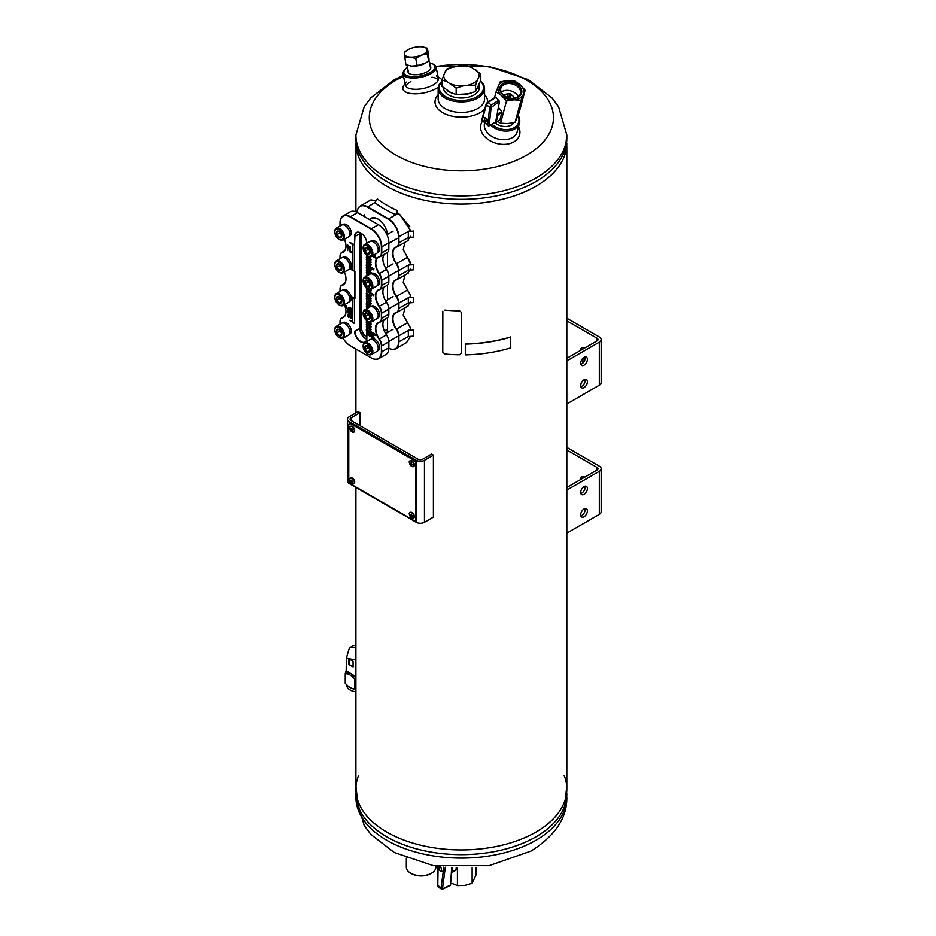 <?xml version="1.0" encoding="UTF-8"?>
<svg xmlns="http://www.w3.org/2000/svg" width="936" height="936" viewBox="0 0 936 936"><rect width="100%" height="100%" fill="white"/><g stroke="black" fill="none" stroke-linecap="round" stroke-linejoin="round"><path stroke-width="1.4" d="M566.83 143.196A105.464 60.887 180 0 1 461.366 204.083A105.464 60.887 180 0 1 355.902 143.196M566.83 146.648L566.83 789.025A105.464 60.887 180 0 1 461.366 849.911A105.464 60.887 180 0 1 355.902 789.025L355.902 487.457M566.83 533.146L599.332 514.379A6.33 3.65 -0 0 0 601.181 511.793L601.181 468.737A6.33 3.65 180 0 1 599.332 471.323L566.83 490.09M566.83 449.982L597.098 467.45A3.159 1.825 180 0 1 598.022 468.737A3.159 1.825 180 0 1 597.098 470.036L566.83 487.504M566.83 447.396L599.332 466.151A6.33 3.65 180 0 1 601.181 468.737M582.929 478.214A5.803 3.346 60 0 1 583.233 476.588M585.14 486.79A5.803 3.346 60 0 1 584.789 486.603A5.803 3.346 60 0 1 584.45 486.404M580.683 479.501A5.803 3.346 60 0 1 581.888 476.845A5.803 3.346 60 0 1 584.789 477.138M587.399 510.939A4.75 2.738 120 0 0 586.416 508.763A4.75 2.738 120 0 0 581.665 511.501A4.75 2.738 120 0 0 581.665 516.976A4.75 2.738 120 0 0 585.328 515.713A4.75 2.738 120 0 0 587.399 510.939M587.399 488.545A4.75 2.738 120 0 0 586.416 486.369A4.75 2.738 120 0 0 581.665 489.107A4.75 2.738 120 0 0 581.665 494.594A4.75 2.738 120 0 0 585.328 493.319A4.75 2.738 120 0 0 587.399 488.545M580.835 515.853A4.75 2.738 120 0 0 585.164 509.64A4.75 2.738 120 0 0 585.012 508.599M580.835 493.459A4.75 2.738 120 0 0 585.164 487.258A4.75 2.738 120 0 0 585.012 486.217M566.83 403.966L599.332 385.199A6.33 3.65 0 0 0 601.181 382.613L601.181 339.557A6.33 3.65 180 0 1 599.332 342.143L566.83 360.91M566.83 320.802L597.098 338.27A3.159 1.825 180 0 1 598.022 339.557A3.159 1.825 180 0 1 597.098 340.856L566.83 358.324M566.83 318.217L599.332 336.983A6.33 3.65 180 0 1 601.181 339.557M582.929 349.034A5.803 3.346 60 0 1 583.233 347.408M582.929 363.016L582.929 358.301M580.683 350.321A5.803 3.346 60 0 1 581.888 347.665A5.803 3.346 60 0 1 584.789 347.958M587.399 381.759A4.75 2.738 120 0 0 586.416 379.583A4.75 2.738 120 0 0 581.665 382.321A4.75 2.738 120 0 0 581.665 387.808A4.75 2.738 120 0 0 585.328 386.533A4.75 2.738 120 0 0 587.399 381.759M587.399 359.365A4.75 2.738 120 0 0 586.416 357.201A4.75 2.738 120 0 0 581.665 359.939A4.75 2.738 120 0 0 581.665 365.414A4.75 2.738 120 0 0 585.328 364.139A4.75 2.738 120 0 0 587.399 359.365M580.835 386.673A4.75 2.738 120 0 0 585.164 380.461A4.75 2.738 120 0 0 585.012 379.419M580.835 364.279A4.75 2.738 120 0 0 585.164 358.079A4.75 2.738 120 0 0 585.012 357.037M408.108 70.645A11.63 4.75 -11.6 0 0 409.699 73.78A11.63 4.75 -11.6 0 0 427.307 71.686A11.63 4.75 -11.6 0 0 429.916 69.638A11.63 4.75 -11.6 0 0 430.15 66.128M407.429 67.369A15.818 6.458 -11.6 0 0 404.925 69.568A15.818 6.458 -11.6 0 0 410.693 76.483A15.818 6.458 -11.6 0 0 430.174 72.458A15.818 6.458 -11.6 0 0 432.654 63.894A15.818 6.458 -11.6 0 0 429.484 62.852M404.925 69.568L404.153 70.516A16.871 6.891 -11.6 0 0 403.03 73.885A16.871 6.891 -11.6 0 0 413.724 78.051A16.871 6.891 -11.6 0 0 431.086 73.593A16.871 6.891 -11.6 0 0 436.094 67.123A16.871 6.891 -11.6 0 0 433.731 64.455L432.654 63.894M441.944 81.537A22.148 12.788 0 0 0 461.67 100.468A22.148 12.788 0 0 0 480.484 81.233M478.986 85.749A17.924 10.354 180 0 1 474.049 95.004A17.924 10.354 180 0 1 448.695 95.004L448.695 95.004A17.924 10.354 180 0 1 443.442 87.656M441.944 81.221A23.201 13.396 0 0 0 438.165 88.546A23.201 13.396 0 0 0 461.366 101.942A23.201 13.396 0 0 0 484.567 88.546A23.201 13.396 0 0 0 480.566 81.022M438.165 94.723A26.36 15.222 0 0 0 449.058 115.409A26.36 15.222 0 0 0 484.789 108.939M487.726 102.012A26.36 15.222 0 0 0 484.567 94.723M438.165 88.546L438.165 99.052A23.201 13.396 0 0 0 461.366 112.449A23.201 13.396 0 0 0 484.567 99.052L484.567 88.546M482.555 121.107A20.03 14.169 15 0 0 499.52 144.039A20.03 14.169 15 0 0 518.521 126.723M484.497 123.341A16.871 11.934 15 0 0 498.01 138.973A16.871 11.934 15 0 0 517.175 131.754L519.48 123.142A16.871 11.934 15 0 0 518.064 115.35M410.869 81.549A16.871 6.891 -11.6 0 0 405.99 86.498M438.317 79.876A16.871 6.891 -11.6 0 0 431.882 77.243M405.042 83.702L403.919 85.223A20.03 8.178 -11.6 0 0 413.232 93.764A20.03 8.178 -11.6 0 0 438.294 87.142M441.944 80.25A20.03 8.178 -11.6 0 0 439.721 77.899L438.095 76.939M406.224 82.087A16.871 6.891 -11.6 0 0 405.335 85.153A16.871 6.891 -11.6 0 0 423.248 88.511A16.871 6.891 -11.6 0 0 438.399 78.39A16.871 6.891 -11.6 0 0 436.375 75.91M494.957 122.628A11.63 8.225 15 0 0 513.899 122.686M491.985 124.336A15.818 11.185 15 0 0 511.618 128.77A15.818 11.185 15 0 0 517.877 115.83M490.651 125.108A16.871 11.934 15 0 0 507.499 131.052A16.871 11.934 15 0 0 519.48 123.142M358.546 775.488A105.464 60.887 0 0 0 358.032 776.868A105.464 60.887 0 0 0 411.442 842.657A105.464 60.887 0 0 0 535.942 832.081A105.464 60.887 0 0 0 564.712 776.868A105.464 60.887 0 0 0 564.197 775.488M355.902 785.561L358.032 805.908A105.464 60.887 0 0 0 430.981 852.064A105.464 60.887 0 0 0 535.942 836.807A105.464 60.887 0 0 0 564.712 805.908L566.83 785.561M535.942 181.514A105.464 60.887 0 0 0 566.83 138.458A105.464 60.887 180 0 1 535.942 181.514A105.464 60.887 180 0 1 421.013 194.711A105.464 60.887 180 0 1 355.902 138.458A105.464 60.887 0 0 0 421.013 194.711A105.464 60.887 0 0 0 535.942 181.514M355.902 138.458L358.032 155.341A105.464 60.887 0 0 0 430.981 201.497A105.464 60.887 0 0 0 535.942 186.241A105.464 60.887 0 0 0 564.712 155.341L566.83 134.995A105.464 60.887 180 0 1 535.942 178.051A105.464 60.887 180 0 1 421.013 191.248A105.464 60.887 180 0 1 355.902 134.995L364.198 106.727L370.855 97.812L394.313 79.7L403.334 75.371M348.765 480.308L348.765 425.201A3.159 1.825 60 0 1 349.42 423.751A3.159 1.825 60 0 1 351 423.914L413.642 460.079A3.159 1.825 60 0 1 415.876 463.952L415.876 519.059A3.159 1.825 60 0 1 415.221 520.51A3.159 1.825 60 0 1 413.642 520.357L351 484.193A3.159 1.825 60 0 1 348.765 480.308M349.619 423.669A3.159 1.825 60 0 1 349.795 423.54A3.159 1.825 60 0 1 351.374 423.692L414.016 459.857A3.159 1.825 60 0 1 416.251 463.741L416.251 518.848A3.159 1.825 60 0 1 415.596 520.299A3.159 1.825 60 0 1 415.397 520.381M411.044 873.417A13.712 7.921 0 0 0 411.407 873.639A13.712 7.921 0 0 0 430.794 873.639A13.712 7.921 0 0 0 431.157 873.417M406.329 858.09L406.329 867.181A14.765 8.529 0 0 0 410.658 873.206A14.765 8.529 0 0 0 431.543 873.206A14.765 8.529 0 0 0 435.86 867.181L435.86 866.046M397.625 210.647L397.625 213.221L395.706 214.683A108.623 62.712 180 0 1 374.833 202.621L377.348 198.935A105.464 60.887 180 0 0 397.625 210.647L395.706 214.683M413.583 269.802L413.583 264.642L408.33 265.087L408.33 270.258L413.583 269.802M410.658 263.741L408.33 265.087M413.583 336.106L413.583 330.08L408.33 330.537L408.33 336.562L413.583 336.106M410.658 329.191L408.33 330.537M413.583 302.527L413.583 297.356L408.33 297.812L408.33 302.983L413.583 302.527M410.658 296.466L408.33 297.812M413.583 237.077L413.583 231.052L408.33 231.508L408.33 237.533L413.583 237.077M410.658 230.162L408.33 231.508M403.276 249.772L407.452 257.318L396.232 263.858A8.167 4.715 60 0 1 398.537 270.527L398.537 275.687A8.167 4.715 60 0 1 396.232 279.688L396.525 279.829A12.659 7.312 60 0 0 395.565 280.227A12.659 7.312 60 0 0 396.525 296.361A8.436 4.867 60 0 1 398.911 303.252L398.911 308.412A8.436 4.867 60 0 1 397.168 312.273A8.436 4.867 60 0 1 396.525 312.542A12.659 7.312 60 0 0 395.565 312.952A12.659 7.312 60 0 0 396.525 329.086A8.436 4.867 60 0 1 398.911 335.965L398.911 341.991A14.765 8.529 60 0 1 395.858 348.754A14.765 8.529 60 0 1 388.838 348.227M396.232 263.858A12.928 7.465 60 0 1 396.232 246.975A8.167 4.715 60 0 0 398.537 242.974L398.537 236.937A14.496 8.365 60 0 0 388.288 219.188L367.403 207.137A14.496 8.365 60 0 0 357.166 212.425A14.765 8.529 60 0 1 360.208 206.072A14.765 8.529 60 0 1 367.591 206.797L388.475 218.86A14.765 8.529 60 0 1 398.911 236.937L398.911 242.974A8.436 4.867 60 0 1 397.168 246.835A8.436 4.867 60 0 1 396.525 247.104L396.232 246.975M396.232 279.688A12.928 7.465 60 0 0 396.232 296.572A8.167 4.715 60 0 1 398.537 303.252L398.537 308.412A8.167 4.715 60 0 1 396.232 312.413A12.928 7.465 60 0 0 396.232 329.296A8.167 4.715 60 0 1 398.537 335.965L398.537 341.991A14.496 8.365 60 0 1 388.838 348.215M387.34 332.608A13.712 7.921 -120 0 0 387.539 330.478L387.539 317.772M387.539 299.777L387.539 285.047M387.539 267.053L387.539 252.334M387.469 234.374A13.712 7.921 -120 0 0 381.01 221.411A13.712 7.921 -120 0 0 370.995 218.287A13.712 7.921 -120 0 0 369.556 219.574M399.532 214.321L409.933 226.804M403.276 315.221L410.237 327.612M403.276 282.496L410.237 294.899M396.525 247.104A12.659 7.312 60 0 0 395.565 247.513A12.659 7.312 60 0 0 396.525 263.636A8.436 4.867 60 0 1 398.911 270.527L410.448 263.87L407.441 257.341L410.237 262.174M398.537 270.527L398.911 275.687A8.436 4.867 60 0 1 397.168 279.548A8.436 4.867 60 0 1 396.525 279.829M398.537 236.937L410.448 230.279L399.719 214.438L397.812 213.466A105.686 61.015 180 0 1 397.496 213.326M372.2 217.807A13.712 7.921 -120 0 0 371.604 218.544M407.452 257.318L403.24 249.619L404.937 242.342M398.537 303.252L410.448 296.583L410.155 294.606L403.24 282.344L404.937 275.067M398.537 335.965L410.448 329.308L410.155 327.331L403.24 315.069L404.937 307.792M376.073 200.807L370.948 199.871L360.208 206.072M395.858 348.754L406.598 342.553L410.401 336.387M407.441 240.809L410.448 236.305M407.441 273.523L410.448 269.03M407.441 306.248L410.448 301.755M371.814 218.427A13.186 7.617 60 0 1 372.001 218.31A13.186 7.617 60 0 1 374.318 217.702M384.38 331.016L387.539 329.191A13.186 7.617 60 0 1 386.825 332.912M369.697 219.644L371.627 218.533A13.186 7.617 60 0 1 378.039 219.082M360.009 232.643A8.436 4.867 -120 0 0 359.95 233.602L359.95 328.325A8.436 4.867 -120 0 0 366.783 339.089M361.436 233.438L361.436 327.471A8.436 4.867 -120 0 0 366.853 337.451M349.877 296.15L354.358 298.736L354.533 323.435M370.036 256.745L370.796 257.868L370.703 256.686M366.853 255.586L366.853 257.049L371.171 259.553L370.796 260.454L366.292 257.845L366.853 256.838M366.853 258.172L366.853 259.635L371.171 262.127L370.796 263.039L371.171 262.127M366.853 260.758L366.853 262.22L371.171 264.712L370.796 265.625L371.171 264.712M366.853 263.344L366.853 264.806L373.932 268.889L373.558 269.802L366.292 265.602L366.853 264.584M366.853 265.918L366.853 267.38L371.171 269.884L370.796 270.785L366.292 268.176L366.853 267.169M366.853 268.503L366.853 269.966L371.171 272.47L370.796 273.37L366.292 270.761L366.853 269.755M366.853 271.089L366.853 272.551L369.802 274.26M366.853 273.675L367.555 275.547M368.854 289.201L371.171 290.546L370.796 291.459L371.171 290.546M366.853 289.166L366.853 290.64L373.944 294.735L373.569 295.636L373.944 294.735M366.853 291.751L366.853 293.214L371.171 295.717L370.796 296.618L366.292 294.009L366.853 293.003M366.853 294.337L366.853 295.799L371.171 298.303L370.796 299.204L366.292 296.595L366.853 295.589M366.853 296.923L366.853 298.385L371.171 300.877L370.796 301.79L371.171 300.877M366.853 299.508L366.853 300.971L371.171 303.463L370.796 304.375L371.171 303.463M366.853 302.082L366.853 303.556L371.452 306.201M366.853 304.668L366.853 306.13L369.053 307.406M366.853 307.254L366.853 308.681M373.441 320.709L373.569 321.469L373.815 320.486M366.853 320.814L366.853 321.633L371.171 324.137L370.796 325.038L366.292 322.429L366.853 321.411M366.853 322.756L366.853 324.219L371.171 326.711L370.796 327.623L371.171 326.711M366.853 325.342L366.853 326.804L371.171 329.296L370.796 330.197L371.171 329.296M366.853 327.916L366.853 329.39L376.354 334.877L375.98 335.778L366.292 330.174L366.853 329.168M366.853 330.502L366.853 338.341A8.705 5.031 -120 0 1 360.699 341.897A8.705 5.031 -120 0 1 354.533 331.239M352.615 321.411L349.877 320.264L352.615 321.844L352.615 298.42L349.877 296.841M354.358 271.604L354.358 245.08L349.877 242.494L352.615 244.764L352.615 269.907L349.877 268.328L349.877 269.018L354.92 271.276L354.92 298.409L350.988 296.361A6.692 3.861 60 0 0 343.173 289.809L342.412 290.242M354.533 298.409L354.533 271.498M342.412 257.529L343.173 257.084A6.692 3.861 60 0 1 349.549 260.419A6.692 3.861 60 0 1 350.438 268.222L352.615 269.474M349.877 242.494L354.533 244.752L354.92 236.516L354.533 244.752M366.842 243.243A8.705 5.031 -120 0 0 360.699 232.959A8.705 5.031 -120 0 0 354.533 236.516M372.692 255.692L376.354 258.067L373.066 255.469M351.866 315.409L351.199 315.455L351.866 315.409L351.491 318.369L351.199 315.455M349.643 316.216L350.427 316.157M349.713 315.373L351.199 317.795M349.69 315.467L351.222 317.784M348.917 314.894L348.73 317.339L347.455 316.204L348.625 316.45L347.595 315.83L347.747 314.309L349.292 314.671L349.292 316.38M348.11 316.192L348.999 316.239M347.864 314.297L348.917 314.59M349.292 314.671L348.648 314.742M350.602 311.887L351.351 312.776L350.321 311.875M351.468 312.881L351.679 314.473M350.497 312.94L351.421 314.086M350.345 311.489L351.608 311.793L352.03 312.753L351.351 312.823C349.233 309.699 353.258 317.983 349.842 313.022L350.848 314.531L351.901 314.426M347.864 310.015L348.122 312.542L348.964 312.928L349.105 310.729L349.42 312.507L349.046 313.338L347.642 312.168L347.548 309.828L348.239 309.793L349.07 312.729M349.795 310.693L349.339 313.127M348.239 309.793L347.548 309.828M350.579 309.664L350.204 309.875C351.901 311.349 352.03 311.103 350.59 309.161C352.03 311.103 351.901 311.349 350.204 309.875L350.509 310.027C351.632 310.764 351.632 310.6 350.532 309.524L350.485 308.049L351.667 308.728L350.965 308.95C352.404 310.892 352.275 311.126 350.579 309.664L350.883 309.816C352.006 310.553 352.006 310.389 350.906 309.313M351.667 309.044L352.041 308.517L350.485 308.049M350.24 309.863L349.093 309.196C350.462 308.002 350.345 307.394 348.742 307.347M349.888 310.413L348.321 309.5C349.549 308.494 349.666 307.921 348.672 307.78L348.368 307.57C349.97 307.605 350.087 308.225 348.719 309.418L350.263 310.19M348.871 308.868L348.321 309.5M348.683 309.29C349.924 308.283 350.041 307.698 349.046 307.57L349.058 307.453M349.105 309.184L349.69 308.88M348.309 308.681L347.595 308.704M346.098 305.51L347.01 308.318M372.785 334.971L372.083 334.994L372.785 334.971L374.213 338.294L372.645 335.404M372.856 335.778L372.82 337.486L372.083 337.486L372.083 334.994M371.908 334.456L371.171 334.468L371.908 334.456L371.534 337.171L371.171 334.468M371.908 333.508L371.171 333.52L371.908 333.508L371.534 334.21L371.171 333.52M368.702 331.66L367.731 331.531L368.702 331.66L369.545 335.1M370.948 332.959L370.048 332.877L370.948 332.959L370.948 336.41L370.2 336.398L370.2 333.52L369.322 335.895L370.2 334.327M369.322 335.895L368.117 332.257L368.117 335.193L368.48 333.754M375.207 254.124L374.47 254.908L375.254 256.651L375.336 254.171M375.254 256.651L374.26 255.119L373.675 255.739L374.306 255.247M350.216 246.613L349.268 246.496L350.216 246.613L350.216 251.035L352.345 252.264L351.971 253.071L349.268 251.515L349.268 246.496M347.701 250.602L347.174 246.379L346.109 245.911L347.701 245.571L347.701 250.602L348.075 245.361L346.109 245.911L347.736 245.162M334.831 329.858A6.856 3.955 60 0 1 334.819 329.495A6.856 3.955 60 0 1 336.235 326.348A6.856 3.955 60 0 1 343.091 330.314A6.856 3.955 60 0 1 343.091 338.224A14.496 8.365 -120 0 0 350.251 345.758L371.136 357.821A14.496 8.365 -120 0 0 381.385 351.901L381.385 345.875A8.167 4.715 -120 0 0 379.08 339.206A12.928 7.465 -120 0 1 379.08 322.323A8.167 4.715 -120 0 0 381.385 318.322L381.385 313.15A8.167 4.715 -120 0 0 379.08 306.481A12.928 7.465 -120 0 1 379.08 289.598A8.167 4.715 -120 0 0 381.385 285.597L381.385 280.426A8.167 4.715 -120 0 0 379.08 273.757A12.928 7.465 -120 0 1 379.08 256.873A8.167 4.715 -120 0 0 381.385 252.872L381.385 246.847A14.496 8.365 -120 0 0 371.136 229.086L350.251 217.035A14.496 8.365 -120 0 0 340.002 222.955L340.002 226.009M345.969 246.086A12.659 7.312 -120 0 1 343.348 251.772A12.659 7.312 -120 0 1 342.389 252.182L342.319 252.533A12.928 7.465 -120 0 0 345.969 246.203A12.928 7.465 -120 0 0 344.366 239.323M342.319 252.533A8.167 4.715 -120 0 0 340.002 256.534L340.002 258.734M345.969 278.811A12.659 7.312 -120 0 1 343.348 284.497A12.659 7.312 -120 0 1 342.389 284.907L342.319 285.258A12.928 7.465 -120 0 0 345.969 278.928A12.928 7.465 -120 0 0 344.366 272.048M342.319 285.258A8.167 4.715 -120 0 0 340.002 289.259L340.002 291.459M340.002 324.184L340.002 321.984A8.167 4.715 -120 0 1 342.319 317.983A12.928 7.465 -120 0 0 345.969 311.641A12.928 7.465 -120 0 0 344.366 304.762M382.882 324.453A12.928 7.465 -120 0 0 386.533 334.901A8.167 4.715 -120 0 1 388.838 341.57L388.838 341.78A8.436 4.867 -120 0 0 386.451 334.901L386.533 334.901M379.08 289.598L379.373 289.727A8.436 4.867 -120 0 0 380.016 289.458A8.436 4.867 -120 0 0 381.759 285.597L381.759 280.426A8.436 4.867 -120 0 0 379.373 273.534A12.659 7.312 -120 0 1 378.425 257.412A12.659 7.312 -120 0 1 379.373 257.002A8.436 4.867 -120 0 0 380.016 256.733L387.094 252.65A8.436 4.867 -120 0 0 388.838 248.789L388.838 242.541A14.496 8.365 -120 0 0 378.589 224.78L357.517 212.624A14.765 8.529 -120 0 0 350.134 211.887L343.056 215.97A14.765 8.529 -120 0 0 340.002 222.733L340.002 222.955M382.882 259.015A12.928 7.465 -120 0 0 386.533 269.451L386.451 269.451A12.659 7.312 -120 0 1 382.871 259.12A12.659 7.312 -120 0 1 384.45 254.171M380.016 289.458L387.094 285.375A8.436 4.867 -120 0 0 388.838 281.502L388.838 276.12A8.167 4.715 -120 0 0 386.533 269.451M382.882 291.728A12.928 7.465 -120 0 0 386.533 302.176L386.451 302.176A12.659 7.312 -120 0 1 382.871 291.845A12.659 7.312 -120 0 1 384.45 286.896M379.08 322.323L379.373 322.452A8.436 4.867 -120 0 0 380.016 322.183L387.094 318.088A8.436 4.867 -120 0 0 388.838 314.227L388.838 308.845A8.167 4.715 -120 0 0 386.533 302.176M381.385 345.875L381.759 351.901A14.765 8.529 -120 0 1 378.706 358.663A14.765 8.529 -120 0 1 371.323 357.926L371.323 357.926M378.706 358.663L385.784 354.568A14.765 8.529 -120 0 0 388.838 347.818L388.838 341.78L381.759 345.875A8.436 4.867 -120 0 0 379.373 338.984L386.451 334.901A12.659 7.312 -120 0 1 382.871 324.558A12.659 7.312 -120 0 1 384.45 319.621M381.385 313.15L381.759 318.322L388.838 314.227M357.517 212.624L350.438 216.707L371.323 228.758L378.401 224.675A14.765 8.529 -120 0 1 388.838 242.763L381.759 246.847L381.759 252.872L388.838 248.789M365.824 338.82A8.705 5.031 60 0 1 359.763 328.22M370.796 329.519L366.292 326.91L370.796 330.197M370.796 326.933L366.292 324.324L370.796 327.623M368.082 307.967L366.292 306.926L366.853 305.92M370.363 306.704L366.292 304.352L366.853 303.334M370.796 303.685L366.292 301.076L370.796 304.375M370.796 301.1L366.292 298.49L370.796 301.79M373.569 294.945L366.292 290.745L373.569 295.636M370.796 290.768L366.292 288.159L370.796 291.459M367.193 275.757L366.292 275.243L366.596 276.108M369.427 274.47L366.292 272.657L368.831 274.81M370.796 264.935L366.292 262.326L370.796 265.625M370.796 262.349L366.292 259.74L370.796 263.039M370.796 257.868L366.292 254.92M366.76 339.265A8.436 4.867 60 0 1 365.73 338.774A8.436 4.867 60 0 1 359.763 328.442L354.92 331.239A8.436 4.867 -120 0 0 358.605 339.721A8.436 4.867 -120 0 0 365.099 341.979A8.436 4.867 -120 0 0 366.853 338.118M359.763 328.442L359.763 233.719A8.436 4.867 60 0 1 359.845 232.573M360.793 233.017A8.436 4.867 -120 0 0 356.663 232.654A8.436 4.867 -120 0 0 354.92 236.516L359.763 233.719M379.373 289.727A12.659 7.312 -120 0 0 378.425 290.137A12.659 7.312 -120 0 0 379.373 306.259L386.451 302.176A8.436 4.867 -120 0 1 388.838 309.067L381.759 313.15A8.436 4.867 -120 0 0 379.373 306.259L379.08 306.481M379.373 322.452A12.659 7.312 -120 0 0 378.425 322.861A12.659 7.312 -120 0 0 379.373 338.984L379.08 339.206M342.319 317.983L342.389 317.632A12.659 7.312 -120 0 0 343.348 317.222A12.659 7.312 -120 0 0 345.969 311.536M350.251 217.035L350.438 216.707A14.765 8.529 -120 0 0 343.056 215.97M381.385 246.847L381.759 246.847A14.765 8.529 -120 0 0 371.323 228.758L371.136 229.086M380.016 322.183A8.436 4.867 -120 0 0 381.759 318.322L381.385 318.322M380.016 256.733A8.436 4.867 -120 0 0 381.759 252.872L381.385 252.872M381.385 280.426L388.838 276.342A8.436 4.867 -120 0 0 386.451 269.451L379.08 273.757M344.179 251.152L342.389 252.182A8.436 4.867 -120 0 0 341.745 252.451A8.436 4.867 -120 0 0 340.002 256.312L340.002 256.534M344.179 283.877L342.389 284.907A8.436 4.867 -120 0 0 341.745 285.176A8.436 4.867 -120 0 0 340.002 289.037L340.002 289.259M344.179 316.59L342.389 317.632A8.436 4.867 -120 0 0 341.745 317.901A8.436 4.867 -120 0 0 340.002 321.762L340.002 321.984M349.842 246.835L350.216 251.035M349.842 251.246L352.345 252.264M351.971 252.474L351.971 253.071M373.675 255.739L374.026 254.65M368.117 335.193L367.731 331.531M368.328 331.882L369.17 335.31L370.048 332.877M370.574 333.181L370.574 336.621M371.534 334.678L371.534 337.171M373.838 338.504L373.476 338.294C373.16 335.544 372.82 335.345 372.446 337.697L372.598 335.802M346.32 305.873L346.776 307.956M345.887 306.751L346.636 308.166L346.098 305.861L345.887 306.751M345.595 306.575L345.875 305.557L346.846 308.482L345.595 306.575M349.28 308.681L349.046 307.57M350.602 309.465L350.532 309.524C351.632 310.6 351.632 310.764 350.509 310.027L350.883 309.816M350.485 311.302L351.655 312.975C348.262 308.236 352.732 316.976 350.146 313.162L351.316 314.297M348.625 316.45L347.935 316.298M348.098 314.66L348.625 315.994M347.701 315.151L348.496 316.204L347.701 315.151M350.848 318.006L350.497 317.55C349.011 316.742 349.011 316.391 350.474 316.52L349.912 315.713M350.497 317.55C349.011 316.742 349.011 316.391 350.474 316.52L349.315 315.689M351.491 315.619L351.491 318.369M366.292 303.662L371.335 306.575M366.292 329.495L376.354 334.877M375.98 335.088L375.98 335.778M366.292 264.911L373.932 268.889M373.558 269.112L373.558 269.802M366.292 267.485L371.171 269.884M370.796 270.094L370.796 270.785M366.292 270.071L371.171 272.47M370.796 272.68L370.796 273.37M366.292 257.154L371.171 259.553M370.796 259.763L370.796 260.454M366.292 293.319L371.171 295.717M370.796 295.928L370.796 296.618M366.292 295.905L371.171 298.303M370.796 298.514L370.796 299.204M373.569 321.469L372.844 321.048M366.292 321.738L371.171 324.137M370.796 324.347L370.796 325.038M366.292 306.236L368.679 307.616M354.358 323.54L349.877 320.264M375.98 258.277L372.095 256.031M370.75 339.323L371.51 338.89A6.692 3.861 60 0 1 378.214 342.751A6.692 3.861 60 0 1 378.214 350.485L377.454 350.93M363.168 346.215A6.856 3.955 60 0 1 363.156 345.852A6.856 3.955 60 0 1 364.572 342.716L369.942 339.616A6.856 3.955 60 0 1 373.37 339.955A6.856 3.955 60 0 1 377.851 345.992A6.856 3.955 60 0 1 376.798 351.491L371.428 354.592A6.856 3.955 60 0 1 368 354.253L368 354.253A6.856 3.955 60 0 1 367.696 354.054M367.403 353.902L367.403 353.902A6.014 3.475 60 0 1 363.156 346.542A6.014 3.475 60 0 1 367.403 344.085A6.014 3.475 60 0 1 371.65 351.445A6.014 3.475 60 0 1 367.403 353.902L368 354.253L367.403 353.902M367.403 352.1A3.802 2.2 60 0 1 365.075 346.098A3.802 2.2 60 0 1 369.732 348.789A3.802 2.2 60 0 1 367.403 352.1M364.572 342.716A6.856 3.955 60 0 1 371.428 346.671A6.856 3.955 60 0 1 371.428 354.592M369.708 351.737L369.708 348.754L367.474 345.981L365.227 346.18L365.227 349.163L367.474 351.936L369.708 351.737M369.895 350.544L367.474 351.936M368.152 346.566L369.872 349.619M368.819 347.279L365.227 349.163M370.75 306.61L371.51 306.166A6.692 3.861 60 0 1 378.214 310.038A6.692 3.861 60 0 1 378.214 317.772L377.454 318.205M363.168 313.49A6.856 3.955 60 0 1 363.156 313.127A6.856 3.955 60 0 1 364.572 309.991L369.942 306.891A6.856 3.955 60 0 1 373.37 307.23A6.856 3.955 60 0 1 377.851 313.267A6.856 3.955 60 0 1 376.798 318.766L371.428 321.867A6.856 3.955 60 0 1 368 321.528L368 321.528A6.856 3.955 60 0 1 367.696 321.34M367.403 321.177L367.403 321.177A6.014 3.475 60 0 1 363.156 313.817A6.014 3.475 60 0 1 367.403 311.36A6.014 3.475 60 0 1 371.65 318.731A6.014 3.475 60 0 1 367.403 321.177L368 321.528L367.403 321.177M367.403 319.387A3.802 2.2 60 0 1 365.075 313.373A3.802 2.2 60 0 1 369.732 316.064A3.802 2.2 60 0 1 367.403 319.387M364.572 309.991A6.856 3.955 60 0 1 371.428 313.946A6.856 3.955 60 0 1 371.428 321.867M369.708 319.024L369.708 316.04L367.474 313.256L365.227 313.455L365.227 316.438L367.474 319.223L369.708 319.024M369.895 317.819L367.474 319.223M368.152 313.841L369.872 316.894M368.819 314.566L365.227 316.438M370.75 273.885L371.51 273.441A6.692 3.861 60 0 1 378.214 277.313A6.692 3.861 60 0 1 378.214 285.047L377.454 285.48M363.168 280.765A6.856 3.955 60 0 1 363.156 280.402A6.856 3.955 60 0 1 364.572 277.267L369.942 274.166A6.856 3.955 60 0 1 373.37 274.505A6.856 3.955 60 0 1 377.851 280.554A6.856 3.955 60 0 1 376.798 286.042L371.428 289.142A6.856 3.955 60 0 1 368 288.803L368 288.803A6.856 3.955 60 0 1 367.696 288.616M367.403 288.464L367.403 288.464A6.014 3.475 60 0 1 363.156 281.092A6.014 3.475 60 0 1 367.403 278.647A6.014 3.475 60 0 1 371.65 286.006A6.014 3.475 60 0 1 367.403 288.464L368 288.803L367.403 288.464M367.403 286.662A3.802 2.2 60 0 1 365.075 280.648A3.802 2.2 60 0 1 369.732 283.339A3.802 2.2 60 0 1 367.403 286.662M364.572 277.267A6.856 3.955 60 0 1 371.428 281.233A6.856 3.955 60 0 1 371.428 289.142M369.708 286.299L369.708 283.315L367.474 280.531L365.227 280.73L365.227 283.713L367.474 286.498L369.708 286.299M369.895 285.094L367.474 286.498M368.152 281.116L369.872 284.181M368.819 281.841L365.227 283.713M370.75 241.16L371.51 240.727A6.692 3.861 60 0 1 378.214 244.589A6.692 3.861 60 0 1 378.214 252.322L377.454 252.767M363.168 248.052A6.856 3.955 60 0 1 363.156 247.689A6.856 3.955 60 0 1 364.572 244.542L369.942 241.453A6.856 3.955 60 0 1 373.37 241.792A6.856 3.955 60 0 1 377.851 247.829A6.856 3.955 60 0 1 376.798 253.317L371.428 256.417A6.856 3.955 60 0 1 368 256.078L368 256.078A6.856 3.955 60 0 1 367.696 255.891M367.403 255.739L367.403 255.739A6.014 3.475 60 0 1 363.156 248.379A6.014 3.475 60 0 1 367.403 245.922A6.014 3.475 60 0 1 371.65 253.282A6.014 3.475 60 0 1 367.403 255.739L368 256.078L367.403 255.739M367.403 253.937A3.802 2.2 60 0 1 365.075 247.923A3.802 2.2 60 0 1 369.732 250.626A3.802 2.2 60 0 1 367.403 253.937M364.572 244.542A6.856 3.955 60 0 1 371.428 248.508A6.856 3.955 60 0 1 371.428 256.417M369.708 253.574L369.708 250.591L367.474 247.806L365.227 248.005L365.227 250.988L367.474 253.773L369.708 253.574M369.895 252.381L367.474 253.773M368.152 248.403L369.872 251.456M368.819 249.116L365.227 250.988M342.412 322.967L343.173 322.534A6.692 3.861 60 0 1 349.877 326.395A6.692 3.861 60 0 1 349.877 334.129L349.116 334.561M336.235 326.348L341.605 323.248A6.856 3.955 60 0 1 345.033 323.587A6.856 3.955 60 0 1 349.514 329.636A6.856 3.955 60 0 1 348.461 335.123L343.091 338.224A6.856 3.955 60 0 1 339.663 337.884L339.663 337.884A6.856 3.955 60 0 1 339.358 337.697M339.066 337.545L339.066 337.545A6.014 3.475 60 0 1 334.819 330.186A6.014 3.475 60 0 1 339.066 327.729A6.014 3.475 60 0 1 343.313 335.088A6.014 3.475 60 0 1 339.066 337.545L339.663 337.884L339.066 337.545M339.066 335.743A3.802 2.2 60 0 1 336.738 329.729A3.802 2.2 60 0 1 341.394 332.42A3.802 2.2 60 0 1 339.066 335.743M341.371 335.38L341.371 332.397L339.136 329.612L336.89 329.811L336.89 332.795L339.136 335.579L341.371 335.38M341.546 334.187L339.136 335.579M339.815 330.209L341.535 333.263M340.47 330.923L336.89 332.795M334.831 231.683A6.856 3.955 60 0 1 334.819 231.321A6.856 3.955 60 0 1 336.235 228.185L341.605 225.085A6.856 3.955 60 0 1 345.033 225.424A6.856 3.955 60 0 1 349.514 231.473A6.856 3.955 60 0 1 348.461 236.96L343.091 240.061A6.856 3.955 60 0 1 339.663 239.721L339.663 239.721A6.856 3.955 60 0 1 339.358 239.534M339.066 239.37L339.066 239.37A6.014 3.475 60 0 1 334.819 232.011A6.014 3.475 60 0 1 339.066 229.554A6.014 3.475 60 0 1 343.313 236.925A6.014 3.475 60 0 1 339.066 239.37L339.663 239.721L339.066 239.37M339.066 237.58A3.802 2.2 60 0 1 336.738 231.566A3.802 2.2 60 0 1 341.394 234.257A3.802 2.2 60 0 1 339.066 237.58M336.235 228.185A6.856 3.955 60 0 1 343.091 232.14A6.856 3.955 60 0 1 343.091 240.061M341.371 237.217L341.371 234.234L339.136 231.449L336.89 231.648L336.89 234.632L339.136 237.416L341.371 237.217M341.546 236.012L339.136 237.416M339.815 232.034L341.535 235.088M340.47 232.76L336.89 234.632M351.222 297.613A6.692 3.861 60 0 1 349.877 301.404L349.116 301.848M334.831 297.133A6.856 3.955 60 0 1 334.819 296.77A6.856 3.955 60 0 1 336.235 293.635L341.605 290.534A6.856 3.955 60 0 1 345.033 290.874A6.856 3.955 60 0 1 349.514 296.911A6.856 3.955 60 0 1 348.461 302.41L343.091 305.499A6.856 3.955 60 0 1 339.663 305.159L339.663 305.159A6.856 3.955 60 0 1 339.358 304.972M339.066 304.82L339.066 304.82A6.014 3.475 60 0 1 334.819 297.461A6.014 3.475 60 0 1 339.066 295.004A6.014 3.475 60 0 1 343.313 302.363A6.014 3.475 60 0 1 339.066 304.82L339.663 305.159L339.066 304.82M339.066 303.018A3.802 2.2 60 0 1 336.738 297.016A3.802 2.2 60 0 1 341.394 299.707A3.802 2.2 60 0 1 339.066 303.018M336.235 293.635A6.856 3.955 60 0 1 343.091 297.589A6.856 3.955 60 0 1 343.091 305.499M341.371 302.656L341.371 299.672L339.136 296.887L336.89 297.098L336.89 300.07L339.136 302.855L341.371 302.656M341.546 301.462L339.136 302.855M339.815 297.484L341.535 300.538M340.47 298.198L336.89 300.07M349.877 268.679L349.116 269.123M334.831 264.408A6.856 3.955 60 0 1 334.819 264.046A6.856 3.955 60 0 1 336.235 260.91L341.605 257.809A6.856 3.955 60 0 1 345.033 258.149A6.856 3.955 60 0 1 349.514 264.186A6.856 3.955 60 0 1 348.461 269.685L343.091 272.786A6.856 3.955 60 0 1 339.663 272.446L339.663 272.446A6.856 3.955 60 0 1 339.358 272.259M339.066 272.095L339.066 272.095A6.014 3.475 60 0 1 334.819 264.736A6.014 3.475 60 0 1 339.066 262.279A6.014 3.475 60 0 1 343.313 269.638A6.014 3.475 60 0 1 339.066 272.095L339.663 272.446L339.066 272.095M339.066 270.293A3.802 2.2 60 0 1 336.738 264.291A3.802 2.2 60 0 1 341.394 266.982A3.802 2.2 60 0 1 339.066 270.293M336.235 260.91A6.856 3.955 60 0 1 343.091 264.865A6.856 3.955 60 0 1 343.091 272.786M341.371 269.942L341.371 266.959L339.136 264.174L336.89 264.373L336.89 267.357L339.136 270.141L341.371 269.942M341.546 268.737L339.136 270.141M339.815 264.759L341.535 267.813M340.47 265.485L336.89 267.357M342.412 224.804L343.173 224.359A6.692 3.861 60 0 1 349.877 228.232A6.692 3.861 60 0 1 349.877 235.966L349.116 236.399M351 420.463L351 417.889A3.159 1.825 0 0 0 350.076 419.176A3.159 1.825 0 0 0 351 420.463L418.111 459.213A3.159 1.825 180 0 0 422.592 459.213L431.543 454.054L433.403 455.13L424.453 460.29L424.453 522.288L433.403 517.128L433.403 455.13M351 417.889L359.95 412.717L359.95 425.634M424.453 522.288A5.803 3.346 180 0 1 416.251 522.288L349.14 483.538A5.803 3.346 180 0 1 347.431 481.174L347.431 419.176A5.803 3.346 0 0 1 349.14 416.812L358.079 411.641L359.95 412.717M347.431 419.176A5.803 3.346 0 0 0 349.14 421.539L416.251 460.29A5.803 3.346 0 0 0 424.453 460.29M475.687 69.79A17.644 10.191 180 0 1 478.916 76.764L480.788 73.897L471.674 67.474L466.573 65.695L459.599 65.614A17.644 10.191 180 0 1 471.674 67.474M459.599 65.614L447.151 68.702L445.279 71.557A17.644 10.191 180 0 1 454.124 66.456M445.279 71.557L441.944 79.911L447.057 81.701A17.644 10.191 180 0 1 443.816 74.728M447.057 81.701L456.16 88.124L463.133 85.878A17.644 10.191 180 0 1 451.058 84.006M463.133 85.878L475.582 85.117L477.454 79.923A17.644 10.191 180 0 1 468.608 85.036M477.454 79.923L478.916 76.764M441.944 79.911L441.944 86.334L450.93 92.687L456.16 94.548L456.16 88.124M456.16 94.548L468.433 93.811L475.582 91.541L475.582 85.117M475.582 91.541L480.788 80.332L480.788 73.897M450.93 92.687A17.608 10.167 180 0 1 447.186 90.523M468.433 93.811A17.608 10.167 180 0 1 463.308 94.594M478.869 85.621A17.608 10.167 180 0 1 477.5 88.569M495.05 122.359A1.053 0.608 -120 0 0 495.647 122.019L497.379 112.893A10.542 6.084 -120 0 1 497.94 113.794A1.053 0.608 -120 0 1 498.127 114.742L496.127 122.23L499.859 120.077A1.053 0.608 60 0 1 499.333 120.381M498.35 107.5A10.542 6.084 60 0 1 501.673 111.641A1.053 0.608 60 0 1 501.86 112.589L499.859 120.077M485.176 121.352L486.895 121.879C487.469 119.516 486.544 118.03 484.099 117.409L485.176 121.352M499.508 101.404L491.131 107.558A1.053 0.76 6.3 0 1 489.645 107.464L486.439 104.621L482.204 120.065L487.714 124.956A1.053 0.76 6.3 0 0 489.212 125.05L489.82 125.389A1.053 0.608 -120 0 1 489.224 125.716L487.714 124.956L489.224 125.716L487.714 124.956L489.645 107.464L491.365 105.078L487.574 102.118L486.182 103.849A1.053 0.819 -164.6 0 0 486.439 104.621L488.264 102.328L495.951 97.414L499.508 101.404L497.472 112.098M497.379 112.893L497.519 112.144M495.284 122.441A10.542 6.084 -120 0 0 495.6 122.534A1.053 0.608 -120 0 0 496.127 122.23M508.728 97.859A10.156 7.184 -165 0 1 503.451 95.086L505.194 94.594A5.277 3.732 -165 0 1 508.096 93.939L507.207 97.25L508.973 96.841L509.863 93.53L511.22 94.735L510.331 98.058A5.277 3.732 -165 0 1 510.693 98.257A5.277 3.732 -165 0 0 506.938 97.25M511.22 94.735A5.277 3.732 -165 0 1 513.466 96.736L513.045 98.338M505.194 94.594L504.785 96.104M518.251 96.654A10.156 7.184 15 0 0 515.982 93.635A10.156 7.184 15 0 0 501.181 92.079M509.863 93.53L508.096 93.939M514.671 98.14L513.466 96.736M506.493 101.018L513.969 99.824L521.013 100.246L525.131 90.254L520.147 84.837L514.741 81.034L507.698 80.613L500.222 81.806L496.092 91.798L501.509 95.601A13.186 9.325 -165 0 1 498.373 85.995A13.186 9.325 -165 0 1 507.698 80.613A13.186 9.325 -165 0 1 520.147 84.837A13.186 9.325 -165 0 1 523.294 94.442A13.186 9.325 -165 0 1 513.969 99.824A13.186 9.325 -165 0 1 501.509 95.601L506.493 101.018L500.549 123.178L507.593 123.599L515.069 122.405L521.013 100.246M494.512 97.683L496.092 91.798M500.549 123.178L497.765 121.446M515.069 122.405L519.199 112.414L525.131 90.254M502.901 94.793A11.209 7.933 -165 0 1 508.166 82.052A11.209 7.933 -165 0 1 521.422 93.811A11.209 7.933 -165 0 1 502.901 94.793M503.451 95.086A10.156 7.184 -165 0 1 500.83 88.312A10.156 7.184 -165 0 1 507.78 83.573A10.156 7.184 -165 0 1 517.819 86.791A10.156 7.184 -165 0 1 520.451 93.565A10.156 7.184 -165 0 1 508.833 97.894M508.973 96.841L510.331 98.058M495.951 97.414L487.808 102.082M495.214 97.227L486.498 103.451A1.053 0.819 -164.6 0 0 486.182 103.849L481.946 119.293A1.053 0.819 -164.6 0 0 482.204 120.065L482.988 120.182M452.416 867.801L452.416 871.872L456.148 869.719A1.053 0.608 60 0 1 455.774 870.246L452.322 872.235M456.148 867.964L456.148 869.719M451.655 867.754L451.374 872.41A10.542 6.084 -120 0 0 452.041 872.399A1.053 0.608 -120 0 0 452.416 871.872M439.745 866.607L439.522 866.713C438.481 869.345 439.288 870.901 441.932 871.416L440.762 866.748M451.374 872.41L450.567 885.011L449.818 885.386M452.041 883.455L457.423 885.596L457.423 868M472.13 867.695L472.13 883.327L464.782 885.421L457.423 885.596M476.073 867.38L476.073 874.832L472.13 883.327M438.095 866.385L437.767 886.006L438.235 887.152L441.476 889.024L441.078 887.925A1.053 0.597 7.5 0 0 442.576 888.053L445.314 867.262M450.321 885.456L442.904 889.024A1.053 0.667 -115.8 0 1 442.389 888.978L442.904 889.024A1.053 0.667 -115.8 0 0 443.196 888.568L450.567 885.011M443.839 867.11L441.078 887.925L437.767 885.28M355.902 646.542L353.75 647.794L350.263 647.408L348.964 649.233L346.367 658.172L355.902 660.055M355.902 675.78L353.281 675.137L346.191 670.656L346.367 658.172M350.263 647.408L353.504 645.536L355.902 645.372M355.083 675.733L355.902 670.574M353.083 666.935L348.648 664.408L348.648 658.698L353.059 661.237L353.083 666.935M345.244 673.546L345.244 683.35L348.485 686.533L351.55 688.299L354.779 688.849L354.779 679.056L351.55 675.874L348.485 674.107L345.244 673.546L346.425 669.685M355.902 689.118L354.779 688.849M355.902 678.436L354.779 679.056M355.902 689.364A11.875 6.856 180 0 1 351.55 688.299M348.485 674.107A11.875 6.856 180 0 1 346.449 670.866M355.902 676.939A11.875 6.856 180 0 1 351.55 675.874M346.741 684.965L346.741 685.269A11.536 6.657 0 0 0 350.123 689.972A11.536 6.657 0 0 0 355.902 691.786M348.648 664.408L353.083 666.315M349.21 659.014L349.21 664.08M407.605 49.936L404.656 51.901L404.352 53.773L405.908 64.701L411.735 66.105L417.187 65.649L425.763 62.958A11.595 4.738 168.4 0 1 425.529 63.098A11.595 4.738 168.4 0 1 423.142 64.256A11.595 4.738 168.4 0 1 411.735 66.105A11.595 4.738 168.4 0 1 411.161 66.046A11.595 4.738 168.4 0 1 410.705 65.976M425.529 63.098L428.711 61.004L429.016 59.132L427.459 48.204L421.633 46.8A11.595 4.738 168.4 0 1 422.206 46.858A11.595 4.738 168.4 0 1 427.155 50.076L427.459 48.204M427.237 53.797L427.155 50.076A11.595 4.738 168.4 0 1 421.282 55.201L427.237 53.797L428.711 61.004M415.724 58.453L421.282 55.201A11.595 4.738 168.4 0 1 409.886 57.049L415.724 58.453L417.187 65.649M404.434 57.494L409.886 57.049A11.595 4.738 168.4 0 1 404.352 53.773A11.595 4.738 168.4 0 1 407.839 49.795A11.595 4.738 168.4 0 1 410.225 48.649A11.595 4.738 168.4 0 1 421.633 46.8M442.833 311.232L442.763 352.111L444.846 354.042A105.487 60.898 180 0 0 459.541 354.779L461.659 353.071L461.659 312.589L459.541 310.869A105.487 60.898 180 0 1 444.846 310.12L444.857 310.108A105.464 60.887 0 0 0 459.541 310.846L461.659 312.589M510.775 347.853A105.733 61.039 180 0 1 465.321 354.884L465.309 343.968A105.464 60.887 0 0 0 510.646 336.948L510.775 347.853M510.775 337.089A105.733 61.039 180 0 1 465.321 344.12L465.321 354.884M597.098 467.45L597.098 470.036M599.332 514.379L599.332 471.323M597.098 338.27L597.098 340.856M599.332 385.199L599.332 342.143M535.942 840.271A105.464 60.887 0 0 0 566.83 797.215C567.181 817.725 555.259 835.661 531.075 851.035L489.072 865.683L433.087 865.578L394.313 852.509L370.855 834.409L364.198 825.493L355.902 797.215A105.464 60.887 0 0 0 421.013 853.468A105.464 60.887 0 0 0 535.942 840.271M355.902 793.763A105.464 60.887 0 0 0 421.013 850.017A105.464 60.887 0 0 0 535.942 836.807A105.464 60.887 0 0 0 566.83 793.763M435.919 66.573A92.102 53.176 180 0 1 540.704 90.675A92.102 53.176 180 0 1 526.488 155.282A92.102 53.176 180 0 1 392.874 153.223A92.102 53.176 180 0 1 403.521 76.307M414.332 464.888A3.089 1.778 -120 0 0 412.144 461.003A3.089 1.778 -120 0 0 412.051 460.957M409.605 461.647A3.346 1.93 60 0 1 410.225 460.769A3.346 1.93 60 0 1 411.899 460.933A3.346 1.93 60 0 1 414.086 463.882A3.346 1.93 60 0 1 413.572 466.561A3.346 1.93 -120 0 0 413.63 466.526A3.346 1.93 -120 0 0 414.145 463.846A3.346 1.93 -120 0 0 411.957 460.898A3.346 1.93 -120 0 0 410.284 460.723A3.346 1.93 -120 0 0 410.249 460.746L410.225 460.769C408.505 461.155 409.02 463.039 411.758 466.409L413.572 466.561A3.346 1.93 60 0 1 412.495 466.654M409.465 462.466A3.194 1.837 60 0 1 411.723 461.155A3.194 1.837 60 0 1 413.981 465.063A3.194 1.837 60 0 1 411.723 466.374A3.194 1.837 60 0 1 409.465 462.466M410.366 463.437A1.369 0.784 60 0 1 411.817 465.227A1.369 0.784 60 0 1 410.366 463.437M412.261 464.197A1.053 0.608 60 0 1 410.775 463.449A1.053 0.608 60 0 1 411.606 463.086M354.674 482.11A3.089 1.778 -120 0 0 352.486 478.226A3.089 1.778 -120 0 0 352.404 478.167M349.947 478.869A3.346 1.93 60 0 1 350.567 477.992A3.346 1.93 60 0 1 352.24 478.156A3.346 1.93 60 0 1 354.428 481.104A3.346 1.93 60 0 1 353.913 483.783A3.346 1.93 -120 0 0 353.983 483.748A3.346 1.93 -120 0 0 354.487 481.069A3.346 1.93 -120 0 0 352.299 478.12A3.346 1.93 -120 0 0 350.626 477.945A3.346 1.93 -120 0 0 350.602 477.968M353.913 483.783L352.111 483.631C349.362 480.262 348.847 478.378 350.567 477.992L352.439 478.097C354.767 480.156 355.282 482.04 353.983 483.748L353.913 483.783A3.346 1.93 60 0 1 352.849 483.877M349.807 479.688A3.194 1.837 60 0 1 352.065 478.378A3.194 1.837 60 0 1 354.323 482.286A3.194 1.837 60 0 1 352.065 483.596A3.194 1.837 60 0 1 349.807 479.688M350.719 480.648A1.369 0.784 60 0 1 352.158 482.45A1.369 0.784 60 0 1 350.719 480.648M352.603 481.42A1.053 0.608 60 0 1 351.117 480.671A1.053 0.608 60 0 1 351.959 480.308M398.537 341.991L408.33 336.562M398.537 308.412L408.33 302.983M398.537 275.687L408.33 270.258M398.537 242.974L408.33 237.533M374.833 202.621L367.403 207.137M388.288 219.188L397.812 213.466M407.452 290.043L396.232 296.572M407.452 322.768L396.232 329.296M359.95 328.325L361.436 327.471M359.95 233.602L360.875 233.064M388.838 347.818L381.385 351.901M381.385 285.597L388.838 281.502M354.674 430.443A3.089 1.778 -120 0 0 352.486 426.559A3.089 1.778 -120 0 0 352.404 426.512M349.947 427.202A3.346 1.93 60 0 1 350.567 426.325A3.346 1.93 60 0 1 352.24 426.488A3.346 1.93 60 0 1 354.428 429.437A3.346 1.93 60 0 1 353.913 432.128A3.346 1.93 60 0 1 352.849 432.221M353.948 432.104A3.346 1.93 -120 0 0 353.983 432.081A3.346 1.93 -120 0 0 354.487 429.402A3.346 1.93 -120 0 0 352.299 426.453A3.346 1.93 -120 0 0 350.626 426.289A3.346 1.93 -120 0 0 350.602 426.301M349.807 428.021A3.194 1.837 60 0 1 352.065 426.722A3.194 1.837 60 0 1 354.323 430.63A3.194 1.837 60 0 1 352.065 431.929A3.194 1.837 60 0 1 349.807 428.021M350.719 428.992A1.369 0.784 60 0 1 352.158 430.794A1.369 0.784 60 0 1 350.719 428.992M352.603 429.764A1.053 0.608 60 0 1 351.117 429.016A1.053 0.608 60 0 1 351.959 428.641M414.332 516.543A3.089 1.778 -120 0 0 412.144 512.671A3.089 1.778 -120 0 0 412.051 512.612M409.605 513.314A3.346 1.93 60 0 1 410.225 512.425A3.346 1.93 60 0 1 411.899 512.6A3.346 1.93 60 0 1 414.086 515.549A3.346 1.93 60 0 1 413.572 518.228A3.346 1.93 60 0 1 412.495 518.322M411.957 512.554A3.346 1.93 -120 0 0 410.284 512.39A3.346 1.93 -120 0 0 410.249 512.413L410.225 512.425C408.505 512.823 409.02 514.706 411.758 518.076L413.63 518.193A3.346 1.93 -120 0 0 414.145 515.514A3.346 1.93 -120 0 0 411.957 512.554M413.607 518.205A3.346 1.93 -120 0 0 413.63 518.193C414.94 516.485 414.426 514.601 412.097 512.542L410.284 512.39M409.465 514.121A3.194 1.837 60 0 1 411.723 512.823A3.194 1.837 60 0 1 413.981 516.73A3.194 1.837 60 0 1 411.723 518.029A3.194 1.837 60 0 1 409.465 514.121M410.366 515.092A1.369 0.784 60 0 1 411.817 516.894A1.369 0.784 60 0 1 410.366 515.092M412.261 515.865A1.053 0.608 60 0 1 410.775 515.116A1.053 0.608 60 0 1 411.606 514.741M349.14 483.538L349.14 481.958M349.14 423.996L349.14 421.539M416.251 460.29L416.251 522.288M498.127 114.742L501.86 112.589M497.94 113.794L501.673 111.641M489.212 125.05L491.131 107.558M489.82 125.389L495.647 122.019M498.97 100.093L491.365 105.078L491.973 106.341M442.576 888.053L443.196 888.568M355.902 412.905L355.902 349.023M355.902 211.828L355.902 146.648M438.399 78.39L436.094 67.123M405.335 85.153L403.03 73.885M435.72 66.187L489.072 66.538L528.115 79.537L551.924 97.859L558.593 106.809L566.83 134.995L566.83 138.458M410.284 460.723L412.097 460.886C414.426 462.934 414.94 464.818 413.63 466.526L413.572 466.561M410.986 462.969L412.051 464.794M351.339 480.191L352.392 482.017M430.794 873.639L431.543 873.206M411.407 873.639L410.658 873.206M408.236 240.447L397.168 246.835M408.236 273.16L397.168 279.548M408.236 305.885L397.168 312.273M373.136 217.655L372.001 218.31M341.745 252.451L344.389 250.93M341.745 285.176L344.389 283.655M341.745 317.901L344.389 316.368M388.838 341.488L397.285 336.621M385.679 333.567L393.061 329.308M363.156 346.542L363.156 345.852M388.838 308.763L397.285 303.896M385.679 300.854L393.061 296.583M363.156 313.817L363.156 313.127M388.838 276.05L397.285 271.171M385.679 268.129L393.061 263.87M363.156 281.092L363.156 280.402M388.838 243.325L397.285 238.446M386.977 234.655L393.061 231.145M363.156 248.379L363.156 247.689M334.819 330.186L334.819 329.495M362.992 215.783L364.724 214.777M334.819 232.011L334.819 231.321M334.819 297.461L334.819 296.77M334.819 264.736L334.819 264.046M350.626 426.289L350.567 426.325C348.847 426.711 349.362 428.594 352.111 431.976L353.983 432.081C355.282 430.373 354.767 428.489 352.439 426.442L350.626 426.289M351.339 428.524L352.392 430.349M410.986 514.636L412.051 516.461M443.758 87.925L443.758 89.622M478.986 85.363L478.986 89.622M488.276 125.869L482.087 120.44L481.946 119.293M495.928 122.499L499.66 120.346M488.264 125.869L495.436 122.347M452.205 872.352L455.926 870.199M437.779 866.338L437.451 885.631L438.235 887.152M430.63 68.48L428.922 60.15M408.587 72.985L406.961 65.064"/></g></svg>

